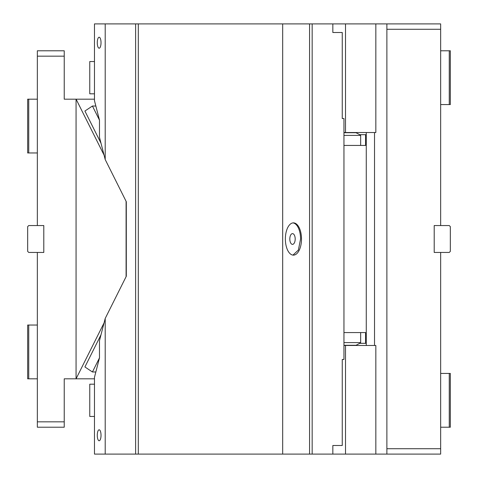 <?xml version="1.0" encoding="UTF-8"?>
<svg xmlns="http://www.w3.org/2000/svg" width="478" height="478" viewBox="0 0 478 478"><rect width="100%" height="100%" fill="white"/><g stroke="black" fill="none" stroke-linecap="round" stroke-linejoin="round"><path stroke-width="0.72" d="M440.656 225.556L449.26 225.556L450.336 226.632L450.336 251.368L449.26 252.444L440.656 252.444L440.656 448.723L386.881 448.723L386.881 23.9L440.656 23.9L440.656 225.556L434.203 225.556L434.203 252.444L440.656 252.444M386.881 448.723L386.881 454.1L440.656 454.1L440.656 448.723M345.516 23.9L345.516 132.526L375.833 132.526L375.833 23.9L135.621 23.9L135.621 454.1L375.833 454.1L375.833 345.475L343.951 345.475M366.268 345.475L366.268 132.526M374.519 132.526L374.519 345.475M345.516 132.526L343.951 132.526M345.516 454.1L345.516 345.475M440.656 427.213L449.26 427.213L449.26 373.438L440.656 373.438M449.26 427.213L450.336 427.213L450.336 373.438L449.26 373.438M375.833 454.1L386.881 454.1M375.833 23.9L386.881 23.9M440.656 50.788L450.336 50.788L450.336 104.562L440.656 104.562M449.26 50.788L449.26 104.562M440.656 29.277L386.881 29.277M64.231 56.165L37.344 56.165L37.344 50.788L64.231 50.788L64.231 99.185L76.062 99.185L76.062 378.815L64.231 378.815L64.231 427.213L37.344 427.213L37.344 421.835L64.231 421.835M94.477 99.185L76.062 99.185M76.104 99.185L104.061 155.111M37.344 378.815L28.74 378.815L28.74 325.04L37.344 325.04M28.74 378.815L27.664 378.815L27.664 325.04L28.74 325.04M37.344 56.165L37.344 225.556L28.74 225.556L27.664 226.632L27.664 251.368L28.74 252.444L37.344 252.444L37.344 421.835M28.74 152.96L28.74 99.185L27.664 99.185L27.664 152.96L37.344 152.96M28.74 99.185L37.344 99.185M126.096 201.322L126.096 276.678M104.061 322.889L76.062 378.815M94.477 378.815L76.104 378.815M37.344 252.444L43.797 252.444L43.797 225.556L37.344 225.556M100.995 143.209L84.911 111.039L92.427 106.026L99.484 120.139L99.484 137.347L105.208 159.55L126.306 201.746L126.306 276.254L105.208 318.45L105.208 454.1L135.621 454.1M92.427 106.026L95.845 106.026L99.484 120.139M105.208 159.55L105.208 23.9L94.477 23.9L94.477 100.709L95.845 106.026M97.273 42.721A5.485 1.876 -90 0 0 99.149 48.206A5.485 1.876 -90 0 0 101.025 42.721A5.485 1.876 -90 0 0 99.149 37.236A5.485 1.876 -90 0 0 97.273 42.721M135.621 23.9L105.208 23.9M138.309 454.1L138.309 23.9M282.677 454.1L282.677 23.9M301.499 239A16.133 8.066 90 0 0 293.432 222.868A16.133 8.066 90 0 0 285.366 239A16.133 8.066 90 0 0 293.432 255.133A16.133 8.066 90 0 0 301.499 239M292.966 255.103L298.368 250.072L300.566 239A16.133 8.066 90 0 0 292.966 222.897M289.811 239A5.378 2.689 90 0 0 292.5 244.378A5.378 2.689 90 0 0 295.189 239A5.378 2.689 90 0 0 292.5 233.623A5.378 2.689 90 0 0 289.811 239M309.565 454.1L309.565 23.9M312.164 454.1L312.164 23.9M332.837 23.9L332.837 32.504L342.254 32.504L342.254 118.544L343.951 118.544L343.951 359.456L342.254 359.456L342.254 445.496L332.837 445.496L342.009 445.496M332.837 454.1L332.837 445.496M342.009 32.504L332.837 32.504M365.574 145.431L343.951 145.431L365.574 145.431L365.574 134.677L359.725 134.677L360.657 135.405L343.951 135.405M360.657 145.431L360.657 135.405M354.718 132.526L356.008 132.711L359.725 134.677M366.268 134.677L365.574 134.677M365.574 332.569L343.951 332.569L365.574 332.569L365.574 343.324L366.268 343.324M365.574 343.324L359.725 343.324L356.008 345.289L354.718 345.475M343.951 342.595L360.657 342.595L359.725 343.324M360.657 342.595L360.657 332.569M100.995 334.791L84.911 366.961L92.427 371.974L95.845 371.974L94.477 377.291L94.477 454.1L105.208 454.1M95.845 371.974L99.484 357.861L99.484 340.653L105.208 318.45M99.484 357.861L92.427 371.974M97.273 435.279A5.485 1.876 -90 0 0 99.149 440.764A5.485 1.876 -90 0 0 101.025 435.279A5.485 1.876 -90 0 0 99.149 429.794A5.485 1.876 -90 0 0 97.273 435.279M94.477 384.192L89.762 384.192L89.762 416.458L94.477 416.458M94.477 61.543L89.762 61.543L89.762 93.808L94.477 93.808M343.951 132.711L356.008 132.711M356.008 345.289L343.951 345.289"/></g></svg>
